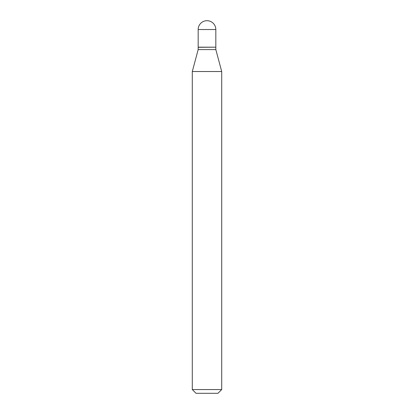 <?xml version="1.0" encoding="UTF-8"?>
<svg xmlns="http://www.w3.org/2000/svg" width="414" height="414" viewBox="0 0 414 414"><rect width="100%" height="100%" fill="white"/><g stroke="black" fill="none" stroke-linecap="round" stroke-linejoin="round"><path stroke-width="0.62" d="M198.171 29.529L198.171 47.175L215.829 47.175L215.829 29.529L198.171 29.529A8.829 8.829 0 0 1 207 20.7A8.829 8.829 0 0 1 215.829 29.529M215.704 47.175L198.171 47.3L198.171 49.592L192.293 71.524L192.293 389.564L221.707 389.564L217.971 393.3L196.029 393.3L192.293 389.564M215.829 47.3L215.829 49.592L198.171 49.592M215.829 49.592L221.707 71.524L192.293 71.524M221.707 71.524L221.707 389.564"/></g></svg>
